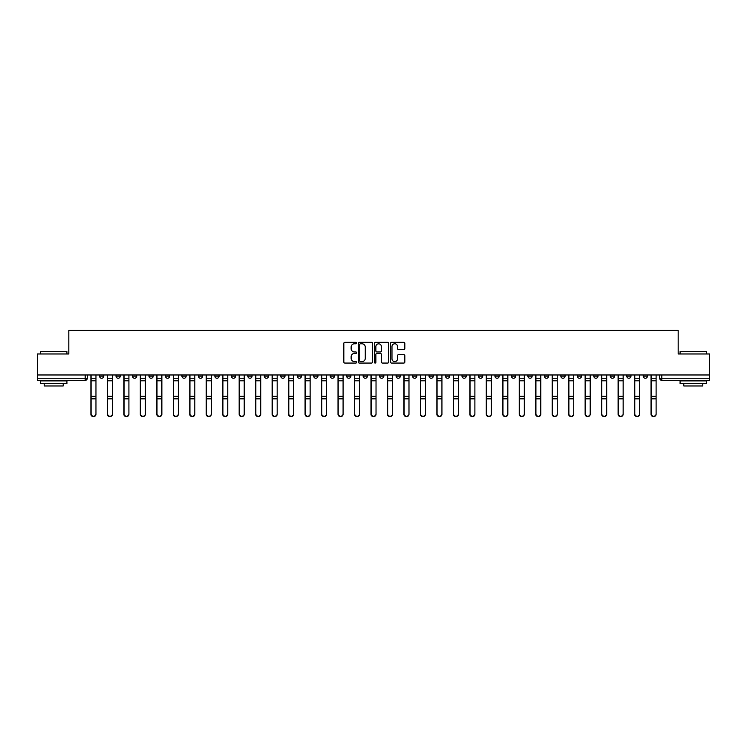 <?xml version="1.0" encoding="UTF-8"?>
<svg xmlns="http://www.w3.org/2000/svg" width="747" height="747" viewBox="0 0 747 747"><rect width="100%" height="100%" fill="white"/><g stroke="black" fill="none" stroke-linecap="round" stroke-linejoin="round"><path stroke-width="1.12" d="M356.599 343.06A0.728 0.728 0 0 0 355.88 342.331L344.862 342.331A1.036 1.036 0 0 0 343.825 343.368L343.825 362.024A1.036 1.036 0 0 0 344.862 363.061L355.88 363.061A0.728 0.728 0 0 0 356.599 362.332A0.728 0.728 0 0 0 355.88 361.613L354.452 361.613A3.315 3.315 0 0 1 351.137 358.299L351.137 356.739A3.315 3.315 0 0 1 354.452 353.424L355.88 353.424A0.728 0.728 0 0 0 356.599 352.696A0.728 0.728 0 0 0 355.88 351.968L354.452 351.968A3.315 3.315 0 0 1 351.137 348.653L351.137 347.103A3.315 3.315 0 0 1 354.452 343.779L355.88 343.779A0.728 0.728 0 0 0 356.599 343.06M643.223 374.975L643.223 376.143L647.444 376.143A2.11 2.11 0 0 1 645.333 378.253A2.11 2.11 0 0 1 643.223 376.143L643.223 374.975M544.376 374.975L544.376 376.143L548.597 376.143A2.11 2.11 0 0 1 546.487 378.253A2.11 2.11 0 0 1 544.376 376.143L544.376 374.975M527.896 374.975L527.896 376.143L532.125 376.143A2.11 2.11 0 0 1 530.015 378.253A2.11 2.11 0 0 1 527.896 376.143L527.896 374.975M429.049 374.975L429.049 376.143L433.279 376.143A2.11 2.11 0 0 1 431.159 378.253A2.11 2.11 0 0 1 429.049 376.143L429.049 374.975M412.577 374.975L412.577 376.143L416.798 376.143A2.11 2.11 0 0 1 414.688 378.253A2.11 2.11 0 0 1 412.577 376.143L412.577 374.975M396.097 374.975L396.097 376.143L400.327 376.143A2.11 2.11 0 0 1 398.216 378.253A2.11 2.11 0 0 1 396.097 376.143L396.097 374.975M363.154 374.975L363.154 376.143L367.375 376.143A2.11 2.11 0 0 1 365.264 378.253A2.11 2.11 0 0 1 363.154 376.143L363.154 374.975M330.202 376.143L330.202 374.975L330.202 376.143A2.11 2.11 0 0 0 332.312 378.253A2.11 2.11 0 0 1 330.202 376.143L334.423 376.143A2.11 2.11 0 0 1 332.312 378.253A2.11 2.11 0 0 0 334.423 376.143L334.423 374.975L334.423 376.143M313.721 376.143L313.721 374.975L313.721 376.143A2.11 2.11 0 0 0 315.841 378.253A2.11 2.11 0 0 1 313.721 376.143L317.951 376.143A2.11 2.11 0 0 1 315.841 378.253M297.25 376.143L297.25 374.975L297.25 376.143A2.11 2.11 0 0 0 299.36 378.253A2.11 2.11 0 0 1 297.25 376.143L301.48 376.143A2.11 2.11 0 0 1 299.36 378.253A2.11 2.11 0 0 0 301.48 376.143L301.48 374.975L301.48 376.143M280.779 374.975L280.779 376.143L284.999 376.143A2.11 2.11 0 0 1 282.889 378.253A2.11 2.11 0 0 1 280.779 376.143L280.779 374.975M264.298 374.975L264.298 376.143L268.528 376.143A2.11 2.11 0 0 1 266.418 378.253A2.11 2.11 0 0 1 264.298 376.143L264.298 374.975M247.827 374.975L247.827 376.143L252.047 376.143A2.11 2.11 0 0 1 249.937 378.253A2.11 2.11 0 0 1 247.827 376.143L247.827 374.975M231.355 376.143L231.355 374.975L231.355 376.143A2.11 2.11 0 0 0 233.466 378.253A2.11 2.11 0 0 1 231.355 376.143L235.576 376.143A2.11 2.11 0 0 1 233.466 378.253M198.403 376.143L198.403 374.975L198.403 376.143A2.11 2.11 0 0 0 200.513 378.253A2.11 2.11 0 0 1 198.403 376.143L202.624 376.143A2.11 2.11 0 0 1 200.513 378.253A2.11 2.11 0 0 0 202.624 376.143L202.624 374.975L202.624 376.143M181.932 376.143L181.932 374.975L181.932 376.143A2.11 2.11 0 0 0 184.042 378.253A2.11 2.11 0 0 1 181.932 376.143L186.152 376.143A2.11 2.11 0 0 1 184.042 378.253A2.11 2.11 0 0 0 186.152 376.143L186.152 374.975L186.152 376.143M165.451 376.143L165.451 374.975L165.451 376.143A2.11 2.11 0 0 0 167.561 378.253A2.11 2.11 0 0 1 165.451 376.143L169.681 376.143A2.11 2.11 0 0 1 167.561 378.253A2.11 2.11 0 0 0 169.681 376.143L169.681 374.975L169.681 376.143M148.98 376.143L148.98 374.975L148.98 376.143A2.11 2.11 0 0 0 151.09 378.253A2.11 2.11 0 0 1 148.98 376.143L153.2 376.143A2.11 2.11 0 0 1 151.09 378.253M132.499 376.143L132.499 374.975L132.499 376.143A2.11 2.11 0 0 0 134.619 378.253A2.11 2.11 0 0 1 132.499 376.143L136.729 376.143A2.11 2.11 0 0 1 134.619 378.253A2.11 2.11 0 0 0 136.729 376.143L136.729 374.975L136.729 376.143M116.028 376.143L116.028 374.975L116.028 376.143A2.11 2.11 0 0 0 118.138 378.253A2.11 2.11 0 0 1 116.028 376.143L120.248 376.143A2.11 2.11 0 0 1 118.138 378.253A2.11 2.11 0 0 0 120.248 376.143L120.248 374.975L120.248 376.143M403.791 349.643A1.036 1.036 0 0 0 404.827 348.606L404.827 343.368A1.036 1.036 0 0 0 403.791 342.331L391.559 342.331A1.036 1.036 0 0 0 390.522 343.368L390.522 362.024A1.036 1.036 0 0 0 391.559 363.061L403.791 363.061A1.036 1.036 0 0 0 404.827 362.024L404.827 355.703A1.036 1.036 0 0 0 403.791 354.666L398.562 354.666A1.036 1.036 0 0 0 397.525 355.703L397.525 358.84A2.773 2.773 0 0 1 394.752 361.613A2.773 2.773 0 0 1 391.979 358.84L391.979 346.552A2.773 2.773 0 0 1 394.752 343.779A2.773 2.773 0 0 1 397.525 346.552L397.525 348.606A1.036 1.036 0 0 0 398.562 349.643L403.791 349.643M37.35 374.975L37.35 353.966L68.817 353.966L68.817 330.417L678.183 330.417L678.183 353.966L709.65 353.966L709.65 374.975L37.35 374.975L37.35 378.253L87.306 378.253L87.306 374.975L87.306 378.253A2.11 2.11 0 0 1 85.186 380.363L37.35 380.363L37.35 378.253M372.594 343.368A1.036 1.036 0 0 0 371.558 342.331L359.326 342.331A1.036 1.036 0 0 0 358.289 343.368L358.289 362.024A1.036 1.036 0 0 0 359.326 363.061L371.558 363.061A1.036 1.036 0 0 0 372.594 362.024L372.594 343.368M375.442 342.331L387.674 342.331A1.036 1.036 0 0 1 388.711 343.368L388.711 362.024A1.036 1.036 0 0 1 387.674 363.061L382.445 363.061A1.036 1.036 0 0 1 381.4 362.024L381.4 354.461A1.036 1.036 0 0 0 380.363 353.424L376.899 353.424A1.036 1.036 0 0 0 375.862 354.461L375.862 362.332A0.728 0.728 0 0 1 375.134 363.061A0.728 0.728 0 0 1 374.406 362.332L374.406 343.368A1.036 1.036 0 0 1 375.442 342.331M659.694 374.975L659.694 378.253L709.65 378.253L709.65 380.363L661.814 380.363A2.11 2.11 0 0 1 659.694 378.253A2.11 2.11 0 0 0 661.814 380.363L661.814 374.975M709.65 374.975L709.65 378.253M647.444 374.975L647.444 376.143A2.11 2.11 0 0 1 645.333 378.253M630.972 374.975L630.972 376.143A2.11 2.11 0 0 1 628.862 378.253A2.11 2.11 0 0 1 626.752 376.143L630.972 376.143M626.752 374.975L626.752 376.143M614.501 374.975L614.501 376.143A2.11 2.11 0 0 1 612.381 378.253A2.11 2.11 0 0 1 610.271 376.143L614.501 376.143M610.271 374.975L610.271 376.143M598.02 374.975L598.02 376.143A2.11 2.11 0 0 1 595.91 378.253A2.11 2.11 0 0 1 593.8 376.143A2.11 2.11 0 0 0 595.91 378.253M593.8 374.975L593.8 376.143L598.02 376.143M581.549 374.975L581.549 376.143A2.11 2.11 0 0 1 579.439 378.253A2.11 2.11 0 0 1 577.319 376.143L581.549 376.143M577.319 374.975L577.319 376.143M565.068 374.975L565.068 376.143A2.11 2.11 0 0 1 562.958 378.253A2.11 2.11 0 0 1 560.848 376.143L565.068 376.143M560.848 374.975L560.848 376.143M548.597 374.975L548.597 376.143M532.125 374.975L532.125 376.143L532.125 374.975M515.645 374.975L515.645 376.143A2.11 2.11 0 0 1 513.534 378.253A2.11 2.11 0 0 1 511.424 376.143L515.645 376.143M511.424 374.975L511.424 376.143M499.173 374.975L499.173 376.143A2.11 2.11 0 0 1 497.063 378.253A2.11 2.11 0 0 1 494.953 376.143L499.173 376.143M494.953 374.975L494.953 376.143M482.702 374.975L482.702 376.143A2.11 2.11 0 0 1 480.582 378.253A2.11 2.11 0 0 1 478.472 376.143L482.702 376.143M478.472 374.975L478.472 376.143M466.221 374.975L466.221 376.143A2.11 2.11 0 0 1 464.111 378.253A2.11 2.11 0 0 1 462.001 376.143L466.221 376.143M462.001 374.975L462.001 376.143M449.75 374.975L449.75 376.143A2.11 2.11 0 0 1 447.64 378.253A2.11 2.11 0 0 1 445.52 376.143L449.75 376.143M445.52 374.975L445.52 376.143M433.279 374.975L433.279 376.143A2.11 2.11 0 0 1 431.159 378.253M416.798 374.975L416.798 376.143M400.327 376.143L400.327 374.975L400.327 376.143A2.11 2.11 0 0 1 398.216 378.253M383.846 374.975L383.846 376.143A2.11 2.11 0 0 1 381.736 378.253A2.11 2.11 0 0 1 379.625 376.143A2.11 2.11 0 0 0 381.736 378.253A2.11 2.11 0 0 0 383.846 376.143L379.625 376.143L379.625 374.975M367.375 376.143L367.375 374.975L367.375 376.143A2.11 2.11 0 0 1 365.264 378.253M350.903 374.975L350.903 376.143A2.11 2.11 0 0 1 348.784 378.253A2.11 2.11 0 0 1 346.673 376.143A2.11 2.11 0 0 0 348.784 378.253M346.673 374.975L346.673 376.143L350.903 376.143M317.951 374.975L317.951 376.143L317.951 374.975M284.999 376.143L284.999 374.975L284.999 376.143A2.11 2.11 0 0 1 282.889 378.253M268.528 376.143L268.528 374.975L268.528 376.143A2.11 2.11 0 0 1 266.418 378.253M252.047 376.143L252.047 374.975L252.047 376.143A2.11 2.11 0 0 1 249.937 378.253M235.576 374.975L235.576 376.143L235.576 374.975M219.104 376.143L219.104 374.975L219.104 376.143A2.11 2.11 0 0 1 216.985 378.253A2.11 2.11 0 0 1 214.875 376.143L219.104 376.143A2.11 2.11 0 0 1 216.985 378.253M214.875 374.975L214.875 376.143M153.2 374.975L153.2 376.143L153.2 374.975M103.777 374.975L103.777 376.143A2.11 2.11 0 0 1 101.667 378.253A2.11 2.11 0 0 1 99.556 376.143A2.11 2.11 0 0 0 101.667 378.253A2.11 2.11 0 0 0 103.777 376.143L103.777 374.975M99.556 374.975L99.556 376.143L103.777 376.143M85.186 374.975L85.186 380.363A2.11 2.11 0 0 0 87.306 378.253M360.465 343.779A0.728 0.728 0 0 0 359.737 344.507L359.737 360.885A0.728 0.728 0 0 0 360.465 361.613L361.968 361.613A3.315 3.315 0 0 0 365.283 358.299L365.283 347.103A3.315 3.315 0 0 0 361.968 343.779L360.465 343.779M381.4 346.608A2.773 2.773 0 0 0 378.636 343.835A2.773 2.773 0 0 0 375.862 346.608L375.862 350.931A1.036 1.036 0 0 0 376.899 351.968L380.363 351.968A1.036 1.036 0 0 0 381.4 350.931L381.4 346.608M90.891 374.975L90.891 414.249A2.428 2.344 180 0 0 93.431 416.583M95.961 413.885L95.961 414.249A2.428 2.344 180 0 1 93.534 416.593A2.428 2.344 180 0 1 91.106 414.249L91.106 413.885A2.428 2.344 0 0 0 93.534 416.219A2.428 2.344 0 0 0 95.961 413.885L95.961 398.833L91.106 398.833L91.106 413.885M91.106 374.975L91.106 398.833M95.961 374.975L95.961 398.833M107.372 374.975L107.372 414.249A2.428 2.344 180 0 0 109.902 416.583M123.843 374.975L123.843 414.249A2.428 2.344 180 0 0 126.374 416.583M112.433 413.885L112.433 414.249A2.428 2.344 180 0 1 110.005 416.593A2.428 2.344 180 0 1 107.577 414.249L107.577 413.885A2.428 2.344 0 0 0 110.005 416.219A2.428 2.344 0 0 0 112.433 413.885L112.433 398.833L107.577 398.833L107.577 413.885M107.577 374.975L107.577 398.833M112.433 374.975L112.433 398.833M128.914 413.885L128.914 414.249A2.428 2.344 180 0 1 126.486 416.593A2.428 2.344 180 0 1 124.058 414.249L124.058 413.885A2.428 2.344 0 0 0 126.486 416.219A2.428 2.344 0 0 0 128.914 413.885L128.914 398.833L124.058 398.833L124.058 413.885M124.058 374.975L124.058 398.833M128.914 374.975L128.914 398.833M40.515 351.641L66.922 351.641L40.515 351.641L40.515 353.966M66.922 383.538L40.515 383.538L40.515 380.895L66.922 380.895L66.922 383.538M63.224 383.538L63.224 385.966L44.213 385.966L44.213 383.538M680.078 351.641L706.485 351.641L680.078 351.641L680.078 353.966M706.485 383.538L680.078 383.538L680.078 380.895L706.485 380.895L706.485 383.538M702.787 383.538L702.787 385.966L683.776 385.966L683.776 383.538M140.315 374.975L140.315 414.249A2.428 2.344 180 0 0 142.854 416.583M156.795 374.975L156.795 414.249A2.428 2.344 180 0 0 159.326 416.583M173.267 374.975L173.267 414.249A2.428 2.344 180 0 0 175.806 416.583M145.385 413.885L145.385 414.249A2.428 2.344 180 0 1 142.957 416.593A2.428 2.344 180 0 1 140.529 414.249L140.529 413.885A2.428 2.344 0 0 0 142.957 416.219A2.428 2.344 0 0 0 145.385 413.885L145.385 398.833L140.529 398.833L140.529 413.885M140.529 374.975L140.529 398.833M145.385 374.975L145.385 398.833M161.866 413.885L161.866 414.249A2.428 2.344 180 0 1 159.428 416.593A2.428 2.344 180 0 1 157.001 414.249L157.001 413.885A2.428 2.344 0 0 0 159.428 416.219A2.428 2.344 0 0 0 161.866 413.885L161.866 398.833L157.001 398.833L157.001 413.885M157.001 374.975L157.001 398.833M161.866 374.975L161.866 398.833M178.337 413.885L178.337 414.249A2.428 2.344 180 0 1 175.909 416.593A2.428 2.344 180 0 1 173.481 414.249L173.481 413.885A2.428 2.344 0 0 0 175.909 416.219A2.428 2.344 0 0 0 178.337 413.885L178.337 398.833L173.481 398.833L173.481 413.885M173.481 374.975L173.481 398.833M178.337 374.975L178.337 398.833M189.738 374.975L189.738 414.249A2.428 2.344 180 0 0 192.278 416.583M194.808 413.885L194.808 414.249A2.428 2.344 180 0 1 192.381 416.593A2.428 2.344 180 0 1 189.953 414.249L189.953 413.885A2.428 2.344 0 0 0 192.381 416.219A2.428 2.344 0 0 0 194.808 413.885L194.808 398.833L189.953 398.833L189.953 413.885M189.953 374.975L189.953 398.833M194.808 374.975L194.808 398.833M206.219 374.975L206.219 414.249A2.428 2.344 180 0 0 208.749 416.583M211.289 413.885L211.289 414.249A2.428 2.344 180 0 1 208.861 416.593A2.428 2.344 180 0 1 206.424 414.249L206.424 413.885A2.428 2.344 0 0 0 208.861 416.219A2.428 2.344 0 0 0 211.289 413.885L211.289 398.833L206.424 398.833L206.424 413.885M206.424 374.975L206.424 398.833M211.289 374.975L211.289 398.833M222.69 374.975L222.69 414.249A2.428 2.344 180 0 0 225.23 416.583M227.76 413.885L227.76 414.249A2.428 2.344 180 0 1 225.333 416.593A2.428 2.344 180 0 1 222.905 414.249L222.905 413.885A2.428 2.344 0 0 0 225.333 416.219A2.428 2.344 0 0 0 227.76 413.885L227.76 398.833L222.905 398.833L222.905 413.885M222.905 374.975L222.905 398.833M227.76 374.975L227.76 398.833M239.171 374.975L239.171 414.249A2.428 2.344 180 0 0 241.701 416.583M244.232 413.885L244.232 414.249A2.428 2.344 180 0 1 241.804 416.593A2.428 2.344 180 0 1 239.376 414.249L239.376 413.885A2.428 2.344 0 0 0 241.804 416.219A2.428 2.344 0 0 0 244.232 413.885L244.232 398.833L239.376 398.833L239.376 413.885M239.376 374.975L239.376 398.833M244.232 374.975L244.232 398.833M255.642 374.975L255.642 414.249A2.428 2.344 180 0 0 258.173 416.583M260.712 413.885L260.712 414.249A2.428 2.344 180 0 1 258.285 416.593A2.428 2.344 180 0 1 255.857 414.249L255.857 413.885A2.428 2.344 0 0 0 258.285 416.219A2.428 2.344 0 0 0 260.712 413.885L260.712 398.833L255.857 398.833L255.857 413.885M255.857 374.975L255.857 398.833M260.712 374.975L260.712 398.833M272.113 374.975L272.113 414.249A2.428 2.344 180 0 0 274.653 416.583M277.184 413.885L277.184 414.249A2.428 2.344 180 0 1 274.756 416.593A2.428 2.344 180 0 1 272.328 414.249L272.328 413.885A2.428 2.344 0 0 0 274.756 416.219A2.428 2.344 0 0 0 277.184 413.885L277.184 398.833L272.328 398.833L272.328 413.885M272.328 374.975L272.328 398.833M277.184 374.975L277.184 398.833M288.594 374.975L288.594 414.249A2.428 2.344 180 0 0 291.125 416.583M293.664 413.885L293.664 414.249A2.428 2.344 180 0 1 291.227 416.593A2.428 2.344 180 0 1 288.8 414.249L288.8 413.885A2.428 2.344 0 0 0 291.227 416.219A2.428 2.344 0 0 0 293.664 413.885L293.664 398.833L288.8 398.833L288.8 413.885M288.8 374.975L288.8 398.833M293.664 374.975L293.664 398.833M305.065 374.975L305.065 414.249A2.428 2.344 180 0 0 307.605 416.583M310.136 413.885L310.136 414.249A2.428 2.344 180 0 1 307.708 416.593A2.428 2.344 180 0 1 305.28 414.249L305.28 413.885A2.428 2.344 0 0 0 307.708 416.219A2.428 2.344 0 0 0 310.136 413.885L310.136 398.833L305.28 398.833L305.28 413.885M305.28 374.975L305.28 398.833M310.136 374.975L310.136 398.833M321.537 374.975L321.537 414.249A2.428 2.344 180 0 0 324.077 416.583M326.607 413.885L326.607 414.249A2.428 2.344 180 0 1 324.179 416.593A2.428 2.344 180 0 1 321.752 414.249L321.752 413.885A2.428 2.344 0 0 0 324.179 416.219A2.428 2.344 0 0 0 326.607 413.885L326.607 398.833L321.752 398.833L321.752 413.885M321.752 374.975L321.752 398.833M326.607 374.975L326.607 398.833M338.017 374.975L338.017 414.249A2.428 2.344 180 0 0 340.548 416.583M343.088 413.885L343.088 414.249A2.428 2.344 180 0 1 340.66 416.593A2.428 2.344 180 0 1 338.223 414.249L338.223 413.885A2.428 2.344 0 0 0 340.66 416.219A2.428 2.344 0 0 0 343.088 413.885L343.088 398.833L338.223 398.833L338.223 413.885M338.223 374.975L338.223 398.833M343.088 374.975L343.088 398.833M354.489 374.975L354.489 414.249A2.428 2.344 180 0 0 357.029 416.583M359.559 413.885L359.559 414.249A2.428 2.344 180 0 1 357.131 416.593A2.428 2.344 180 0 1 354.704 414.249L354.704 413.885A2.428 2.344 0 0 0 357.131 416.219A2.428 2.344 0 0 0 359.559 413.885L359.559 398.833L354.704 398.833L354.704 413.885M354.704 374.975L354.704 398.833M359.559 374.975L359.559 398.833M370.97 374.975L370.97 414.249A2.428 2.344 180 0 0 373.5 416.583M376.03 413.885L376.03 414.249A2.428 2.344 180 0 1 373.603 416.593A2.428 2.344 180 0 1 371.175 414.249L371.175 413.885A2.428 2.344 0 0 0 373.603 416.219A2.428 2.344 0 0 0 376.03 413.885L376.03 398.833L371.175 398.833L371.175 413.885M371.175 374.975L371.175 398.833M376.03 374.975L376.03 398.833M387.441 374.975L387.441 414.249A2.428 2.344 180 0 0 389.971 416.583M392.511 413.885L392.511 414.249A2.428 2.344 180 0 1 390.083 416.593A2.428 2.344 180 0 1 387.656 414.249L387.656 413.885A2.428 2.344 0 0 0 390.083 416.219A2.428 2.344 0 0 0 392.511 413.885L392.511 398.833L387.656 398.833L387.656 413.885M387.656 374.975L387.656 398.833M392.511 374.975L392.511 398.833M403.912 374.975L403.912 414.249A2.428 2.344 180 0 0 406.452 416.583M408.982 413.885L408.982 414.249A2.428 2.344 180 0 1 406.555 416.593A2.428 2.344 180 0 1 404.127 414.249L404.127 413.885A2.428 2.344 0 0 0 406.555 416.219A2.428 2.344 0 0 0 408.982 413.885L408.982 398.833L404.127 398.833L404.127 413.885M404.127 374.975L404.127 398.833M408.982 374.975L408.982 398.833M420.393 374.975L420.393 414.249A2.428 2.344 180 0 0 422.923 416.583M425.463 413.885L425.463 414.249A2.428 2.344 180 0 1 423.026 416.593A2.428 2.344 180 0 1 420.598 414.249L420.598 413.885A2.428 2.344 0 0 0 423.026 416.219A2.428 2.344 0 0 0 425.463 413.885L425.463 398.833L420.598 398.833L420.598 413.885M420.598 374.975L420.598 398.833M425.463 374.975L425.463 398.833M436.864 374.975L436.864 414.249A2.428 2.344 180 0 0 439.395 416.583M441.935 413.885L441.935 414.249A2.428 2.344 180 0 1 439.507 416.593A2.428 2.344 180 0 1 437.079 414.249L437.079 413.885A2.428 2.344 0 0 0 439.507 416.219A2.428 2.344 0 0 0 441.935 413.885L441.935 398.833L437.079 398.833L437.079 413.885M437.079 374.975L437.079 398.833M441.935 374.975L441.935 398.833M453.336 374.975L453.336 414.249A2.428 2.344 180 0 0 455.875 416.583M458.406 413.885L458.406 414.249A2.428 2.344 180 0 1 455.978 416.593A2.428 2.344 180 0 1 453.55 414.249L453.55 413.885A2.428 2.344 0 0 0 455.978 416.219A2.428 2.344 0 0 0 458.406 413.885L458.406 398.833L453.55 398.833L453.55 413.885M453.55 374.975L453.55 398.833M458.406 374.975L458.406 398.833M469.816 374.975L469.816 414.249A2.428 2.344 180 0 0 472.347 416.583M474.887 413.885L474.887 414.249A2.428 2.344 180 0 1 472.459 416.593A2.428 2.344 180 0 1 470.022 414.249L470.022 413.885A2.428 2.344 0 0 0 472.459 416.219A2.428 2.344 0 0 0 474.887 413.885L474.887 398.833L470.022 398.833L470.022 413.885M470.022 374.975L470.022 398.833M474.887 374.975L474.887 398.833M486.288 374.975L486.288 414.249A2.428 2.344 180 0 0 488.827 416.583M491.358 413.885L491.358 414.249A2.428 2.344 180 0 1 488.93 416.593A2.428 2.344 180 0 1 486.502 414.249L486.502 413.885A2.428 2.344 0 0 0 488.93 416.219A2.428 2.344 0 0 0 491.358 413.885L491.358 398.833L486.502 398.833L486.502 413.885M486.502 374.975L486.502 398.833M491.358 374.975L491.358 398.833M502.768 374.975L502.768 414.249A2.428 2.344 180 0 0 505.299 416.583M507.829 413.885L507.829 414.249A2.428 2.344 180 0 1 505.402 416.593A2.428 2.344 180 0 1 502.974 414.249L502.974 413.885A2.428 2.344 0 0 0 505.402 416.219A2.428 2.344 0 0 0 507.829 413.885L507.829 398.833L502.974 398.833L502.974 413.885M502.974 374.975L502.974 398.833M507.829 374.975L507.829 398.833M519.24 374.975L519.24 414.249A2.428 2.344 180 0 0 521.77 416.583M524.31 413.885L524.31 414.249A2.428 2.344 180 0 1 521.882 416.593A2.428 2.344 180 0 1 519.454 414.249L519.454 413.885A2.428 2.344 0 0 0 521.882 416.219A2.428 2.344 0 0 0 524.31 413.885L524.31 398.833L519.454 398.833L519.454 413.885M519.454 374.975L519.454 398.833M524.31 374.975L524.31 398.833M535.711 374.975L535.711 414.249A2.428 2.344 180 0 0 538.251 416.583M540.781 413.885L540.781 414.249A2.428 2.344 180 0 1 538.354 416.593A2.428 2.344 180 0 1 535.926 414.249L535.926 413.885A2.428 2.344 0 0 0 538.354 416.219A2.428 2.344 0 0 0 540.781 413.885L540.781 398.833L535.926 398.833L535.926 413.885M535.926 374.975L535.926 398.833M540.781 374.975L540.781 398.833M552.192 374.975L552.192 414.249A2.428 2.344 180 0 0 554.722 416.583M557.262 413.885L557.262 414.249A2.428 2.344 180 0 1 554.825 416.593A2.428 2.344 180 0 1 552.397 414.249L552.397 413.885A2.428 2.344 0 0 0 554.825 416.219A2.428 2.344 0 0 0 557.262 413.885L557.262 398.833L552.397 398.833L552.397 413.885M552.397 374.975L552.397 398.833M557.262 374.975L557.262 398.833M568.663 374.975L568.663 414.249A2.428 2.344 180 0 0 571.194 416.583M573.733 413.885L573.733 414.249A2.428 2.344 180 0 1 571.306 416.593A2.428 2.344 180 0 1 568.878 414.249L568.878 413.885A2.428 2.344 0 0 0 571.306 416.219A2.428 2.344 0 0 0 573.733 413.885L573.733 398.833L568.878 398.833L568.878 413.885M568.878 374.975L568.878 398.833M573.733 374.975L573.733 398.833M585.134 374.975L585.134 414.249A2.428 2.344 180 0 0 587.674 416.583M590.205 413.885L590.205 414.249A2.428 2.344 180 0 1 587.777 416.593A2.428 2.344 180 0 1 585.349 414.249L585.349 413.885A2.428 2.344 0 0 0 587.777 416.219A2.428 2.344 0 0 0 590.205 413.885L590.205 398.833L585.349 398.833L585.349 413.885M585.349 374.975L585.349 398.833M590.205 374.975L590.205 398.833M601.615 374.975L601.615 414.249A2.428 2.344 180 0 0 604.146 416.583M606.685 413.885L606.685 414.249A2.428 2.344 180 0 1 604.258 416.593A2.428 2.344 180 0 1 601.821 414.249L601.821 413.885A2.428 2.344 0 0 0 604.258 416.219A2.428 2.344 0 0 0 606.685 413.885L606.685 398.833L601.821 398.833L601.821 413.885M601.821 374.975L601.821 398.833M606.685 374.975L606.685 398.833M618.086 374.975L618.086 414.249A2.428 2.344 180 0 0 620.626 416.583M623.157 413.885L623.157 414.249A2.428 2.344 180 0 1 620.729 416.593A2.428 2.344 180 0 1 618.301 414.249L618.301 413.885A2.428 2.344 0 0 0 620.729 416.219A2.428 2.344 0 0 0 623.157 413.885L623.157 398.833L618.301 398.833L618.301 413.885M618.301 374.975L618.301 398.833M623.157 374.975L623.157 398.833M634.567 374.975L634.567 414.249A2.428 2.344 180 0 0 637.098 416.583M639.628 413.885L639.628 414.249A2.428 2.344 180 0 1 637.2 416.593A2.428 2.344 180 0 1 634.773 414.249L634.773 413.885A2.428 2.344 0 0 0 637.2 416.219A2.428 2.344 0 0 0 639.628 413.885L639.628 398.833L634.773 398.833L634.773 413.885M634.773 374.975L634.773 398.833M639.628 374.975L639.628 398.833M651.039 374.975L651.039 414.249A2.428 2.344 180 0 0 653.569 416.583M656.109 413.885L656.109 414.249A2.428 2.344 180 0 1 653.681 416.593A2.428 2.344 180 0 1 651.253 414.249L651.253 413.885A2.428 2.344 0 0 0 653.681 416.219A2.428 2.344 0 0 0 656.109 413.885L656.109 398.833L651.253 398.833L651.253 413.885M651.253 374.975L651.253 398.833M656.109 374.975L656.109 398.833M90.891 378.253L95.961 378.253M95.961 396.293L91.106 396.293M95.961 380.802L91.106 380.802M107.372 378.253L112.433 378.253M123.843 378.253L128.914 378.253M112.433 396.293L107.577 396.293M112.433 380.802L107.577 380.802M128.914 396.293L124.058 396.293M128.914 380.802L124.058 380.802M140.315 378.253L145.385 378.253M156.795 378.253L161.866 378.253M173.267 378.253L178.337 378.253M145.385 396.293L140.529 396.293M145.385 380.802L140.529 380.802M161.866 396.293L157.001 396.293M161.866 380.802L157.001 380.802M178.337 396.293L173.481 396.293M178.337 380.802L173.481 380.802M189.738 378.253L194.808 378.253M194.808 396.293L189.953 396.293M194.808 380.802L189.953 380.802M206.219 378.253L211.289 378.253M211.289 396.293L206.424 396.293M211.289 380.802L206.424 380.802M222.69 378.253L227.76 378.253M227.76 396.293L222.905 396.293M227.76 380.802L222.905 380.802M239.171 378.253L244.232 378.253M244.232 396.293L239.376 396.293M244.232 380.802L239.376 380.802M255.642 378.253L260.712 378.253M260.712 396.293L255.857 396.293M260.712 380.802L255.857 380.802M272.113 378.253L277.184 378.253M277.184 396.293L272.328 396.293M277.184 380.802L272.328 380.802M288.594 378.253L293.664 378.253M293.664 396.293L288.8 396.293M293.664 380.802L288.8 380.802M305.065 378.253L310.136 378.253M310.136 396.293L305.28 396.293M310.136 380.802L305.28 380.802M321.537 378.253L326.607 378.253M326.607 396.293L321.752 396.293M326.607 380.802L321.752 380.802M338.017 378.253L343.088 378.253M343.088 396.293L338.223 396.293M343.088 380.802L338.223 380.802M354.489 378.253L359.559 378.253M359.559 396.293L354.704 396.293M359.559 380.802L354.704 380.802M370.97 378.253L376.03 378.253M376.03 396.293L371.175 396.293M376.03 380.802L371.175 380.802M387.441 378.253L392.511 378.253M392.511 396.293L387.656 396.293M392.511 380.802L387.656 380.802M403.912 378.253L408.982 378.253M408.982 396.293L404.127 396.293M408.982 380.802L404.127 380.802M420.393 378.253L425.463 378.253M425.463 396.293L420.598 396.293M425.463 380.802L420.598 380.802M436.864 378.253L441.935 378.253M441.935 396.293L437.079 396.293M441.935 380.802L437.079 380.802M453.336 378.253L458.406 378.253M458.406 396.293L453.55 396.293M458.406 380.802L453.55 380.802M469.816 378.253L474.887 378.253M474.887 396.293L470.022 396.293M474.887 380.802L470.022 380.802M486.288 378.253L491.358 378.253M491.358 396.293L486.502 396.293M491.358 380.802L486.502 380.802M502.768 378.253L507.829 378.253M507.829 396.293L502.974 396.293M507.829 380.802L502.974 380.802M519.24 378.253L524.31 378.253M524.31 396.293L519.454 396.293M524.31 380.802L519.454 380.802M535.711 378.253L540.781 378.253M540.781 396.293L535.926 396.293M540.781 380.802L535.926 380.802M552.192 378.253L557.262 378.253M557.262 396.293L552.397 396.293M557.262 380.802L552.397 380.802M568.663 378.253L573.733 378.253M573.733 396.293L568.878 396.293M573.733 380.802L568.878 380.802M585.134 378.253L590.205 378.253M590.205 396.293L585.349 396.293M590.205 380.802L585.349 380.802M601.615 378.253L606.685 378.253M606.685 396.293L601.821 396.293M606.685 380.802L601.821 380.802M618.086 378.253L623.157 378.253M623.157 396.293L618.301 396.293M623.157 380.802L618.301 380.802M634.567 378.253L639.628 378.253M639.628 396.293L634.773 396.293M639.628 380.802L634.773 380.802M651.039 378.253L656.109 378.253M656.109 396.293L651.253 396.293M656.109 380.802L651.253 380.802M66.922 353.966L66.922 351.641M60.899 380.895L60.899 380.363M46.538 380.895L46.538 380.363M706.485 353.966L706.485 351.641M700.462 380.895L700.462 380.363M686.101 380.895L686.101 380.363"/></g></svg>
